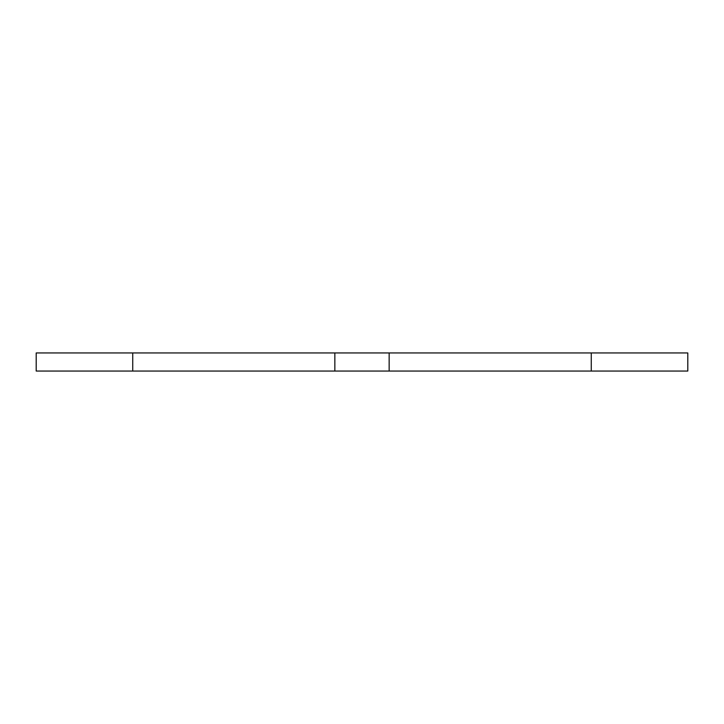 <?xml version="1.0" encoding="UTF-8"?>
<svg xmlns="http://www.w3.org/2000/svg" width="724" height="724" viewBox="0 0 724 724"><rect width="100%" height="100%" fill="white"/><g stroke="black" fill="none" stroke-linecap="round" stroke-linejoin="round"><path stroke-width="1.09" d="M591.264 352.95L591.264 371.05L687.8 371.05L687.8 352.95L36.2 352.95L36.2 371.05L132.736 371.05L132.736 352.95M591.264 371.05L389.15 371.05L389.15 352.95M389.15 371.05L334.85 371.05L334.85 352.95M334.85 371.05L132.736 371.05"/></g></svg>
